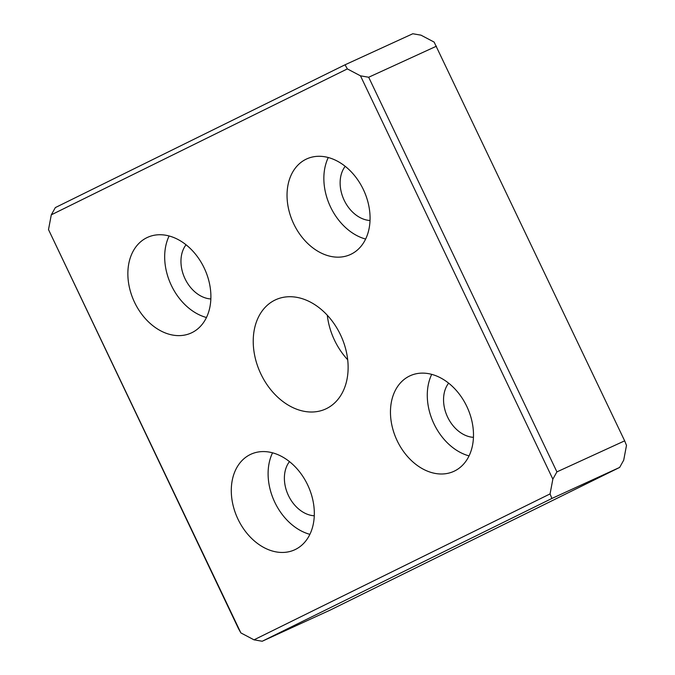 <?xml version="1.0" encoding="UTF-8"?>
<svg xmlns="http://www.w3.org/2000/svg" width="675" height="675" viewBox="0 0 675 675"><rect width="100%" height="100%" fill="white"/><g stroke="black" fill="none" stroke-linecap="round" stroke-linejoin="round"><path stroke-width="1.01" d="M186.038 244.772A31.953 23.6 -114.6 0 0 185.034 278.741A31.953 23.6 -114.6 0 0 210.853 298.949M169.113 235.98A52.557 38.812 -114.6 0 0 171.382 285.474A52.557 38.812 -114.6 0 0 206.466 317.503M204.196 268.017A52.557 38.812 65.4 0 1 191.261 332.969A52.557 38.812 65.4 0 1 134.561 302.341A52.557 38.812 65.4 0 1 147.496 237.389A52.557 38.812 65.4 0 1 204.196 268.017M370.027 220.497A31.953 23.6 65.4 0 1 344.199 200.289A31.953 23.6 65.4 0 1 345.212 166.32M365.639 239.051A52.557 38.812 65.4 0 1 330.556 207.014A52.557 38.812 65.4 0 1 328.286 157.528M293.735 223.889A52.557 38.812 65.4 0 1 306.661 158.946A52.557 38.812 65.4 0 1 363.369 189.565A52.557 38.812 65.4 0 1 350.443 254.509A52.557 38.812 65.4 0 1 293.735 223.889M314.28 515.784A31.953 23.6 65.4 0 1 288.461 495.577A31.953 23.6 65.4 0 1 289.465 461.607M309.892 534.338A52.557 38.812 65.4 0 1 274.809 502.31A52.557 38.812 65.4 0 1 272.54 452.815M237.988 519.176A52.557 38.812 -114.6 0 0 294.697 549.796A52.557 38.812 -114.6 0 0 307.623 484.852A52.557 38.812 -114.6 0 0 250.914 454.233A52.557 38.812 -114.6 0 0 237.988 519.176M448.63 383.155A31.953 23.6 -114.6 0 0 447.626 417.125A31.953 23.6 -114.6 0 0 473.453 437.333M431.713 374.363A52.557 38.812 -114.6 0 0 433.983 423.849A52.557 38.812 -114.6 0 0 469.057 455.887M466.796 406.401A52.557 38.812 -114.6 0 0 410.096 375.773A52.557 38.812 -114.6 0 0 397.162 440.724A52.557 38.812 -114.6 0 0 453.853 471.344A52.557 38.812 -114.6 0 0 466.796 406.401M327.299 315.233A60.067 44.356 -114.6 0 0 334.53 340.242A60.067 44.356 -114.6 0 0 347.701 359.767M260.887 373.984A60.067 44.356 65.4 0 1 275.662 299.759A60.067 44.356 65.4 0 1 340.47 334.758A60.067 44.356 65.4 0 1 325.696 408.974A60.067 44.356 65.4 0 1 260.887 373.984M262.204 641.25L254.003 639.833L550.066 493.906L551.897 498.462L262.204 641.25L329.957 610.208L619.65 467.421L623.708 460.164L626.493 445.399L624.662 440.843L556.909 471.884L552.85 479.14L360.475 75.828L347.347 68.909L345.043 64.792L55.35 207.579L51.292 214.836L347.347 68.909M240.874 632.914L48.507 229.601L238.57 628.796L240.874 632.914L254.003 639.833M550.066 493.906L552.85 479.14M619.65 467.421L551.897 498.462M48.507 229.601L51.292 214.836M345.043 64.792L412.796 33.75L420.998 35.167L434.126 42.086L624.662 440.843M556.909 471.884L368.677 77.245L360.475 75.828M368.677 77.245L436.43 46.204"/></g></svg>
